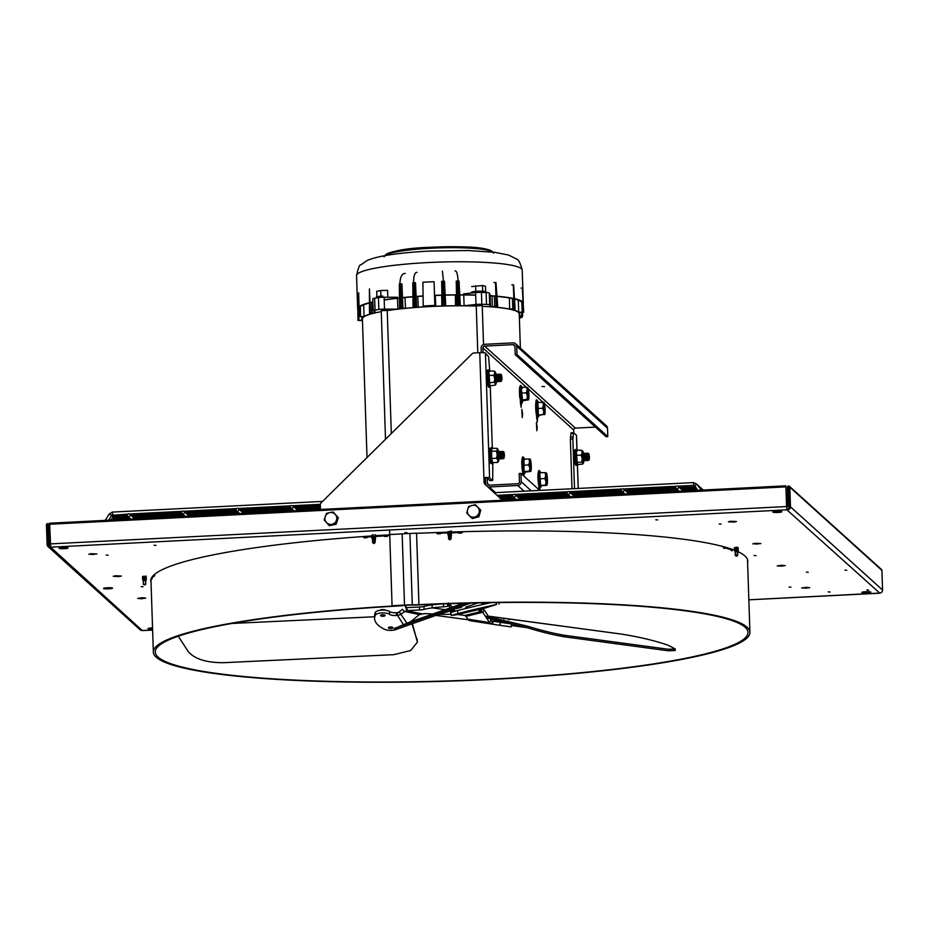 <?xml version="1.0" encoding="UTF-8"?>
<svg xmlns="http://www.w3.org/2000/svg" width="929" height="929" viewBox="0 0 929 929"><rect width="100%" height="100%" fill="white"/><g stroke="black" fill="none" stroke-linecap="round" stroke-linejoin="round"><path stroke-width="1.39" d="M828.238 591.889L830.12 592.04L828.238 591.889M866.827 589.938L868.72 590.089L866.827 589.938M844.937 570.151L846.818 570.301L844.937 570.151M806.337 572.113L808.23 572.264L806.337 572.113M108.089 555.205L106.208 555.054L108.089 555.205M142.996 586.756L141.115 586.594L142.996 586.756M155.991 545.381L154.109 545.23L155.991 545.381M406.856 532.654L404.974 532.503L406.856 532.654M657.72 519.926L655.839 519.775L657.72 519.926M721.113 524.107L719.232 523.944L721.113 524.107M756.02 555.647L754.139 555.496L756.02 555.647M790.939 587.186L789.058 587.035L790.939 587.186M778.305 511.298A4.494 0.581 -1.9 0 1 777.91 511.322A4.494 0.581 -1.9 0 1 776.319 511.368M776.714 511.345A4.494 0.581 -1.9 0 1 781.823 511.751A4.494 0.581 -1.9 0 1 777.956 512.46A4.494 0.581 -1.9 0 1 772.835 512.053A4.494 0.581 -1.9 0 1 776.714 511.345M867.268 591.668A4.494 0.581 -1.9 0 1 866.873 591.692A4.494 0.581 -1.9 0 1 865.271 591.738M865.665 591.715A4.494 0.581 -1.9 0 1 870.787 592.121A4.494 0.581 -1.9 0 1 866.908 592.83A4.494 0.581 -1.9 0 1 861.787 592.423A4.494 0.581 -1.9 0 1 865.665 591.715M64.531 547.518A4.494 0.581 -1.9 0 1 64.136 547.541A4.494 0.581 -1.9 0 1 62.545 547.587M62.94 547.564A4.494 0.581 -1.9 0 1 68.049 547.971A4.494 0.581 -1.9 0 1 64.182 548.679A4.494 0.581 -1.9 0 1 59.061 548.273A4.494 0.581 -1.9 0 1 62.94 547.564M152.577 629.072A4.494 0.581 -1.9 0 1 148.025 628.643A4.494 0.581 -1.9 0 1 151.892 627.934A4.494 0.581 -1.9 0 1 152.542 627.911M109.007 587.709A4.494 0.581 -1.9 0 1 108.623 587.72A4.494 0.581 -1.9 0 1 107.021 587.767M107.416 587.743A4.494 0.581 -1.9 0 1 112.537 588.162A4.494 0.581 -1.9 0 1 108.658 588.87A4.494 0.581 -1.9 0 1 103.537 588.452A4.494 0.581 -1.9 0 1 107.416 587.743M780.894 565.471L783.902 565.715L781.626 566.133L778.63 565.889L780.894 565.471M141.347 597.928L144.343 598.16L142.067 598.578L139.071 598.346L141.347 597.928M805.327 587.546L808.323 587.778L806.047 588.196L803.051 587.952L805.327 587.546M757.205 544.057L759.469 543.639L756.473 543.407L754.197 543.825L757.205 544.057M117.646 576.514L119.922 576.096L116.915 575.852L114.639 576.27L117.646 576.514M732.772 521.993L735.048 521.575L729.776 521.75L732.772 521.993M93.225 554.439L95.49 554.032L92.494 553.789L90.218 554.207L93.225 554.439M152.542 627.934A4.494 0.581 -1.9 0 1 151.497 627.958M747.752 560.524A298.697 38.867 -1.9 0 1 747.578 561.511M150.997 581.299A298.697 38.867 -1.9 0 1 150.753 580.323M50.363 546.159L48.238 544.475A1.8 1.765 -47.9 0 0 50.085 546.171M788.675 487.307L789.325 506.874A1.8 1.765 -47.9 0 1 787.606 508.744L786.875 508.697L786.573 506.688L785.864 485.844L786.909 509.835L50.677 547.193L142.207 630.512L152.611 630.059M389.727 534.825A298.697 38.867 178.1 0 0 375.095 535.743M372.053 535.94A298.697 38.867 178.1 0 0 150.742 580.892A298.697 38.867 178.1 0 0 151.032 582.448M747.613 562.649A298.697 38.867 178.1 0 0 747.799 561.093A298.697 38.867 178.1 0 0 737.777 551.582M734.851 550.351A298.697 38.867 178.1 0 0 450.983 532.05M448.544 532.572L447.778 532.166A298.697 38.867 178.1 0 0 427.282 532.921A47.983 6.248 -1.9 0 1 419.107 533.176A47.983 6.248 178.1 0 0 407.854 533.571A300.613 39.123 178.1 0 0 389.774 534.57M748.844 599.809L879.728 593.085L786.909 509.835M787.641 509.893A2.95 2.903 -47.9 0 0 790.463 506.816L789.813 487.156A1.196 1.173 -47.9 0 0 789.429 486.32L881.516 569.523A1.196 1.173 132.1 0 1 881.9 570.348L882.55 590.008A2.95 2.903 132.1 0 1 879.728 593.085M50.294 545.625L48.32 543.837L47.669 524.78L48.238 544.475M48.32 543.837L49.458 543.779L48.819 524.757A1.196 1.173 -47.9 0 0 47.147 523.735A1.196 1.173 -47.9 0 0 46.45 524.873L47.1 544.533A2.95 2.903 -47.9 0 0 50.12 547.309M787.026 508.767L787.06 509.905M787.037 508.778L787.072 509.916M50.677 547.274L49.62 523.201L785.864 485.844M142.207 630.512A2.95 2.903 132.1 0 1 140.128 629.769L48.041 546.577M786.956 508.767L786.991 509.916M152.611 630.094L142.938 630.559M50.189 544.44L49.458 543.779M788.582 487.214L789.313 506.328M789.209 506.235L788.071 506.293L789.267 507.373M789.429 486.32A1.196 1.173 -47.9 0 0 787.444 487.272L788.071 506.293M91.274 553.684L88.812 554.253L96.895 553.986L91.274 553.684M730.833 521.227L728.371 521.796L733.991 522.098L736.453 521.529L730.833 521.227M115.707 575.748L113.245 576.317L118.854 576.619L121.327 576.05L115.707 575.748M755.254 543.302L752.792 543.871L760.874 543.593L755.254 543.302M806.186 587.325L801.646 587.999L809.728 587.732L806.186 587.325M142.207 597.719L137.666 598.392L141.208 598.787L145.748 598.113L142.207 597.719M781.765 565.262L777.225 565.935L785.307 565.668L781.765 565.262M451.273 534.883L448.463 535.22L450.797 535.406M451.366 534.837L447.871 534.419L451.587 533.664L447.859 534.256L448.823 534.895M451.006 538.983L449.833 539.83L448.591 539.029L449.845 535.418L449.961 538.832L450.913 539.017M449.961 538.832L449.531 539.563L448.916 538.913M448.579 535.162L450.762 534.558M448.428 534.001L447.848 534.256M450.82 532.967L448.521 533.85L451.552 532.34L447.685 533.223M448.393 532.723L447.813 532.944M450.786 531.643L448.475 532.526L451.506 531.016L447.639 531.899M448.475 535.418L448.591 539.029M448.812 533.734L447.824 533.095L451.564 532.514M448.765 532.41L447.778 531.783L451.517 531.191M449.659 539.157L450.704 539.064M449.845 535.418L449.531 539.563M150.928 579.336L153.343 652.1A298.453 38.844 178.1 0 1 402.443 605.487L402.768 605.72A296.514 38.588 178.1 0 0 155.282 652.042A296.514 38.588 178.1 0 0 157.338 656.35A296.514 38.588 178.1 0 0 469.749 680.156A296.514 38.588 178.1 0 0 747.984 632.382A296.514 38.588 178.1 0 0 745.929 628.062A296.514 38.588 178.1 0 0 419.153 604.895A25.931 3.379 -1.9 0 1 411.965 605.104A22.052 2.868 178.1 0 0 404.812 605.325L407.065 610.608M153.343 652.1A298.453 38.844 178.1 0 0 155.41 656.443A298.453 38.844 178.1 0 0 469.865 680.4A298.453 38.844 178.1 0 0 749.924 632.312A298.453 38.844 178.1 0 0 747.857 627.969A298.453 38.844 178.1 0 0 418.933 604.651A23.991 3.124 -1.9 0 1 412.29 604.837A23.991 3.124 178.1 0 0 404.51 605.093L402.152 533.873M384.467 535.139L384.548 536.486A298.453 38.844 -1.9 0 1 387.486 536.312L388.775 534.883M362.821 536.59L364.18 537.845A298.453 38.844 -1.9 0 1 367.06 537.636L367.036 536.695M153.947 574.935A1.893 1.858 -132.7 0 1 154.144 575.725L154.168 576.317A298.453 38.844 -1.9 0 1 154.62 575.91L154.806 574.203M151.671 577.629L151.857 579.115A298.453 38.844 -1.9 0 1 152.089 578.709L152.077 578.082M384.873 535.116A3.913 0.824 86.5 0 1 384.954 536.23L384.954 536.463M731.332 549.051A1.893 1.777 -71 0 0 731.204 549.829L731.216 550.409A298.453 38.844 -1.9 0 1 732.191 550.758L732.598 549.492M731.204 549.829A298.453 38.844 178.1 0 0 724.794 547.843L724.806 548.424A298.453 38.844 -1.9 0 0 723.645 548.098L723.041 546.554M458.554 531.818L458.601 533.165A298.453 38.844 -1.9 0 1 461.608 533.083L462.921 531.702M436.142 532.561L437.559 533.861A298.453 38.844 -1.9 0 1 440.555 533.757L440.509 532.398M404.812 605.325L392.073 605.754L389.565 530.006M392.073 605.754L404.51 605.093M363.123 536.567L364.47 537.821M724.794 547.843A1.893 1.742 105.7 0 1 724.91 547.065M154.144 575.725A298.453 38.844 178.1 0 0 152.077 578.128A1.893 1.87 32.6 0 0 151.857 577.315M372.622 537.543L371.716 536.707A298.453 38.844 178.1 0 0 367.048 537.055L366.978 536.288M736.453 551.652L737.905 551.443L736.453 551.652M736.267 550.827L735.396 551.931L735.048 550.92L738.3 550.351L735.129 550.723M735.396 551.931L734.758 551.327M736.941 555.263L737.568 551.931L737.707 555.391L736.604 555.96L736.941 555.263L735.28 555.449L735.199 552.081M737.591 551.768L737.696 555.414L736.523 556.262L735.28 555.449M735.919 551.675L738.3 550.525M736.279 551.129L736.14 547.169M738.3 550.351L737.533 549.945L738.253 549.202L737.243 549.236M736.221 549.515L735.222 550.537M734.351 549.852L738.253 549.039L737.475 548.331L738.207 547.715L735.036 548.052M736.174 548.191L735.176 549.213M736.43 556.065L735.315 555.496L735.327 551.896M735.083 549.364L734.351 549.794M736.302 547.204L735.129 547.901M735.28 550.583L734.351 549.991L738.253 549.039M735.245 549.26L734.305 548.633L738.207 547.878M145.667 580.66L145.493 584.213L143.391 584.353L143.24 580.776L145.702 580.637M146.097 580.068L143.124 580.346L143.763 580.788M143.391 584.353L144.343 584.98L143.391 584.353M143.658 584.48L144.343 584.98M143.263 581.6L143.333 582.448M143.124 580.346L143.821 580.706L143.391 580.172L145.621 579.336L143.809 580.404M143.774 579.092L144.994 578.117L143.321 579.22M143.182 579.057L142.601 579.313M143.136 577.733L142.555 578.001M143.74 578.07L145.539 576.7L143.728 577.768M145.644 580.927L145.748 584.341L144.831 584.887L145.748 584.341M142.636 576.77L143.321 577.432L142.636 576.77L145.992 576.27M143.321 577.269L142.636 576.607L143.321 577.269L142.636 576.607L145.981 576.108M142.683 578.093L143.368 578.755L142.683 578.093L146.039 577.594M145.574 578.024L146.317 577.559L145.539 576.99M143.368 578.593L142.671 577.931L143.368 578.593L142.671 577.931L146.027 577.42M142.729 579.417L143.414 580.079L142.729 579.417L146.074 578.906M145.621 579.348L146.364 578.883L145.586 578.302M143.403 579.917L142.718 579.255L143.403 579.917L142.718 579.255L146.074 578.744M145.493 584.213L144.831 584.887M372.541 539.157L374.933 539.075M372.993 542.838L373.586 539.134L373.702 542.548L375.072 542.664L375.455 538.53L372.436 539.064M375.072 542.664L373.888 543.546L372.645 542.745L372.483 539.099M372.099 538.541L372.622 537.473L374.875 536.916L372.483 537.438M373.702 542.548L373.528 543.279L372.784 542.664M372.529 538.913L374.91 538.228L372.529 538.75M373.934 538.414L374.91 538.228L373.992 538.553M372.424 536.242L373.284 535.963M372.401 534.953L373.237 534.639M375.049 542.687L374.213 543.291M373.899 539.435L374.933 542.745M372.575 536.219L371.681 535.394M371.681 535.557L373.237 534.814M374.828 535.313L375.56 534.686M371.728 536.881L373.284 536.126M374.863 536.625L375.606 536.172L374.596 536.207M374.828 535.592L375.606 536.172M371.774 538.193L373.33 537.45M374.91 537.949L375.653 537.496L374.875 536.916M371.763 538.03L373.33 537.287M373.586 539.134L373.528 543.279M504.528 456.394L504.017 452.109L504.528 456.394M504.017 452.109L503.088 451.448L502.844 453.375L503.309 458.369L504.319 457.962M503.46 458.717L502.798 457.73L503.088 451.448M502.995 458.113L502.229 458.461L501.765 453.41L502.101 451.389L502.694 452.098M502.403 458.821L502.02 451.448M502.217 458.821L501.532 457.788L501.846 451.471M501.73 458.171L500.963 458.52L500.499 453.468L500.836 451.448L501.428 452.156M501.126 458.891L500.754 451.517M500.952 458.88L500.255 457.858L500.58 451.529M500.464 458.241L499.697 458.589L499.233 453.538L499.57 451.517L500.15 452.226M499.86 458.949L499.488 451.575M499.686 458.949L498.989 457.916L499.303 451.599M499.187 458.299L498.432 458.647L497.967 453.607L498.304 451.575L498.885 452.295M498.594 459.019L498.223 451.645M501.962 378.138L501.753 380.693L501.149 377.406L501.451 374.84L501.962 378.138M501.451 374.84L500.522 374.178L500.29 377.348L500.894 381.447L501.753 380.693M500.429 380.844L499.86 381.575L499.221 377.395L499.674 374.236M499.837 381.564L499.442 374.155M499.163 380.913L498.583 381.645L497.944 377.464L498.408 374.294M498.571 381.622L498.176 374.224M497.898 380.971L497.317 381.703L496.678 377.522L497.131 374.364M497.294 381.691L496.899 374.282M496.632 381.041L496.051 381.773L495.412 377.592L495.865 374.422M496.028 381.749L495.633 374.352M497.12 381.68L496.748 374.329M498.385 381.622L498.014 374.271M499.105 380.832L499.279 374.201M500.383 380.762L500.522 374.178M589.416 457.161L589.207 459.716L588.603 456.418L588.916 453.863L589.416 457.161M588.916 453.863L587.987 453.201L587.755 456.371L588.359 460.47L589.207 459.716M587.894 459.867L587.314 460.598L586.675 456.418L587.128 453.247M587.291 460.575L586.896 453.178M586.629 459.925L586.048 460.668L585.409 456.476L585.734 453.201L586.315 453.909M586.025 460.645L585.63 453.236M585.351 459.994L584.782 460.726L584.132 456.545L584.469 453.271L585.049 453.979M584.759 460.703L584.364 453.306M584.086 460.052L583.505 460.796L582.866 456.615L583.319 453.445M583.493 460.772L583.087 453.375M584.027 459.983L584.202 453.352M585.305 459.913L585.467 453.282M586.571 459.843L586.745 453.224M587.836 459.785L587.987 453.201M498.002 451.726L498.374 458.972M492.358 462.77L491.151 458.578L490.907 451.18L491.673 448.266L497.073 448.359L497.886 449.299A6.143 0.813 87.1 0 0 497.456 449.706A6.143 0.813 87.1 0 0 497.212 454.606A6.143 0.813 87.1 0 0 497.816 460.25A6.143 0.813 87.1 0 0 498.501 461.388A6.143 0.813 87.1 0 0 498.652 460.993A6.143 0.813 87.1 0 0 498.908 458.775M498.548 451.842A6.143 0.813 87.1 0 0 498.304 450.449A6.143 0.813 87.1 0 0 497.886 449.299M491.673 448.266L491.662 458.403L492.625 462.665L497.549 462.41L498.652 460.993M491.151 458.578L496.585 458.16L497.212 454.606L496.341 451.134L497.456 449.706L497.073 448.359M497.549 462.41L497.816 460.25L496.585 458.16M490.907 451.18L496.341 451.134M495.389 374.375L495.018 378.509L495.807 381.68M488.875 370.996L489.838 385.79L488.782 382.818L488.875 370.996L494.286 371.077L495.54 372.459A6.143 0.813 87.1 0 0 495.32 372.03A6.143 0.813 87.1 0 0 494.762 373.156A6.143 0.813 87.1 0 0 494.716 378.777A6.143 0.813 87.1 0 0 495.447 383.7A6.143 0.813 87.1 0 0 495.935 384.118A6.143 0.813 87.1 0 0 496.225 383.003A6.143 0.813 87.1 0 0 496.341 381.505M495.993 374.584A6.143 0.813 87.1 0 0 495.54 372.459M489.838 385.79L495.203 385.152L495.447 383.7L494.205 382.33L488.782 382.818M495.935 384.118L495.203 385.152M488.306 375.421L493.74 375.293L494.716 378.777L494.205 382.33M493.74 375.293L494.762 373.156L494.286 371.077M582.843 453.398L583.273 460.726M583.447 453.596A6.143 0.813 87.1 0 0 582.889 451.215A6.143 0.813 87.1 0 0 582.785 451.053A6.143 0.813 87.1 0 0 582.169 452.667L581.635 450.263L576.224 450.182L577.408 464.639L576.363 462.561L575.759 455.326L576.224 450.182L577.118 451.215M575.759 455.326L581.206 455.164L582.169 452.667A6.143 0.813 87.1 0 0 582.239 458.554A6.143 0.813 87.1 0 0 583.017 462.99A6.143 0.813 87.1 0 0 583.4 463.141A6.143 0.813 87.1 0 0 583.737 461.527A6.143 0.813 87.1 0 0 583.795 460.529M578.233 488.445L577.443 464.628L582.773 464.012L583.017 462.99L582.773 464.012M576.363 462.561L581.775 462.038L583.017 462.99M581.775 462.038L582.239 458.554L581.206 455.164M581.635 450.263L582.889 451.215M544.568 386.65L542.002 386.452L544.568 386.65M522.597 413.974L521.819 409.329L522.237 417.597L522.597 413.974M537.171 427.143L536.393 422.498L536.811 430.766L537.171 427.143M537.636 417.307L537.31 421.952L536.451 415.112M539.97 487.783L540.039 490.373M538.948 489.688L538.797 485.821M539.726 490.396L520.96 473.442L519.172 473.523L519.45 481.849A1.8 1.765 132.1 0 1 517.732 483.719L489.235 485.17A1.8 1.765 132.1 0 1 487.388 483.475L487.214 478.121M483.045 352.683L482.894 347.957A1.8 1.765 132.1 0 1 484.613 346.087L513.11 344.647A1.8 1.765 132.1 0 1 514.956 346.331L515.235 354.657L517.012 354.564L516.733 346.25A3.6 3.542 132.1 0 0 513.052 342.859L484.555 344.311A3.6 3.542 132.1 0 0 481.117 348.05L481.268 352.648M573.774 432.879L573.669 429.976A1.8 1.765 132.1 0 1 575.399 428.106L595.408 427.096M523.851 476.054L523.805 473.964M522.632 472.002L522.748 475.056M520.263 400.678L521.111 407.32L521.436 402.64M486.157 485.356A3.6 3.542 132.1 0 1 485.612 483.568L485.414 477.808L483.904 477.738L484.055 482.232L484.253 478.052M520.96 473.442L521.227 481.756A3.6 3.542 132.1 0 1 517.79 485.507L489.293 486.947A3.6 3.542 132.1 0 1 487.458 486.552M515.583 343.753L606.37 425.772A3.6 3.542 132.1 0 1 607.52 428.269L607.798 436.584L517.012 354.564M607.798 436.584L606.01 436.676L515.235 354.657M576.479 435.492A5.04 0.65 -1.9 0 0 576.514 435.399A5.04 0.65 -1.9 0 0 576.468 435.318L573.565 432.717L572.856 439.011L570.36 439.138L572.009 488.759M570.36 439.138L571.068 432.844L573.507 432.74M572.856 439.011L574.505 488.631M484.404 482.546A2.996 2.95 -47.9 0 0 485.344 484.601L484.996 484.288A2.996 2.95 132.1 0 1 484.055 482.232M502.148 500.232A2.996 2.95 -47.9 0 0 501.602 499.558L485.344 484.601M501.602 499.558L484.996 484.288M489.78 371.31L488.619 356.782L485.437 353.078A5.04 0.65 178.1 0 0 479.759 352.695L474.011 352.985A2.996 2.95 -47.9 0 0 472.048 353.856L321.213 502.74A2.996 2.95 -47.9 0 0 320.308 504.993L320.459 509.452M490.047 480.583L492.695 479.863L492.811 462.654M490.245 385.407L492.347 448.591M492.44 480.467L489.583 477.889A5.04 0.65 178.1 0 0 486.192 477.471L483.904 477.738L479.759 352.695M489.943 480.595L487.086 478.017L485.391 477.808L486.192 477.471M519.311 316.208L522.667 315.848L519.299 315.721M374.921 311.761L374.968 312.829L369.487 313.061L373.028 313.294A78.93 10.277 -1.9 0 0 364.087 316.464L359.291 316.626L363.32 316.952A78.93 10.277 -1.9 0 0 361.938 318.961A78.93 10.277 -1.9 0 0 362.449 320.075L357.99 320.447L362.473 320.551M471.293 292.414A7.502 0.975 -1.9 0 1 477.75 291.23A7.502 0.975 -1.9 0 1 486.273 291.915L486.297 292.554M376.315 297.942L376.291 297.234A7.502 0.975 -1.9 0 1 382.748 296.049M483.521 344.508L482.232 305.618L476.24 305.815L477.796 352.799M391.318 433.541L387.23 310.437L381.238 310.634L385.512 439.278M463.699 293.878L475.602 292.577A6.004 0.778 -1.9 0 1 477.796 292.414A6.004 0.778 -1.9 0 1 481.443 292.38L486.122 292.554A6.004 0.778 -1.9 0 1 489.281 293.088L490.14 294.853M435.248 295.492L435.794 306.245A78.93 10.277 -1.9 0 1 441.856 306.024L442.065 305.293L444.666 305.084L445.711 305.2L445.514 305.931A78.93 10.277 -1.9 0 1 455.535 305.757L457.985 304.863L460.273 305.002L459.112 305.746A78.93 10.277 -1.9 0 1 464.094 305.757L475.996 304.468A6.004 0.778 -1.9 0 1 478.191 304.294A6.004 0.778 -1.9 0 1 481.837 304.259L486.517 304.433A6.004 0.778 -1.9 0 1 489.676 304.967L490.535 306.733L490.175 295.875M374.968 312.829A78.93 10.277 -1.9 0 1 376.28 312.539L373.353 310.878A6.004 0.778 -1.9 0 1 373.214 310.716L372.819 298.824A6.004 0.778 -1.9 0 1 374.654 298.209L378.463 297.605A6.004 0.778 -1.9 0 1 381.807 297.28A6.004 0.778 -1.9 0 1 384.118 297.222L397.461 297.234M373.214 310.716A6.004 0.778 -1.9 0 1 375.049 310.089L378.858 309.485A6.004 0.778 -1.9 0 1 382.202 309.171A6.004 0.778 -1.9 0 1 384.513 309.113L397.856 309.125A78.93 10.277 -1.9 0 1 402.28 308.625L399.667 308.068M476.24 306.071A78.454 10.207 178.1 0 0 430.011 306.57A78.454 10.207 178.1 0 0 387.242 310.623M381.273 311.633A78.454 10.207 178.1 0 0 362.415 318.937L367.013 457.532M519.381 318.182L522.272 317.161L522.214 316.104M435.794 306.245L434.853 305.397L434.098 282.044M434.853 305.397L423.218 305.989L422.904 282.242L433.704 281.696M417.748 296.456L418.294 307.22A78.93 10.277 -1.9 0 1 424.158 306.837L423.218 305.989M455.535 305.757L455.373 294.992M441.856 306.024L441.693 295.259M404.974 297.512L405.508 308.3A78.93 10.277 -1.9 0 1 414.81 307.487L413.103 306.849M463.734 294.981L464.094 305.757M497.433 306.675L495.029 307.104A78.93 10.277 -1.9 0 1 509.661 309.067L512.82 308.753L512.402 298.244M509.382 297.977L509.661 309.067M492.103 296.003L492.324 306.872L494.727 306.454L494.391 295.991M490.535 306.733A78.93 10.277 -1.9 0 1 492.324 306.872M514.538 309.113L511.368 309.438A78.93 10.277 -1.9 0 1 518.684 312.144L518.324 300.172M522.748 312.423L519.195 312.597A78.93 10.277 -1.9 0 1 519.717 313.723A78.93 10.277 -1.9 0 1 519.276 314.873M363.645 304.828L364.087 316.464M397.856 309.125L397.496 298.29M522.272 317.161L519.346 317.103M522.667 315.848L521.831 315.709L521.657 312.481M523.677 312.249L522.4 288.234L523.666 312.237L518.684 312.144M514.283 308.765L514.98 308.916L513.307 284.855L514.283 308.765L512.82 308.753M496.249 306.384L497.363 306.477L495.482 282.486L496.249 306.384L494.727 306.454M455.071 270.862C456.603 270.629 457.625 273.985 458.148 280.93L459.449 304.863L460.273 305.002M444.666 305.084L445.711 305.2L444.48 281.278L443.435 281.173L444.666 305.084M418.294 307.22L413.8 306.651L413.533 282.683C413.672 275.716 414.833 272.267 417.016 272.36M405.508 308.3L400.12 307.871L399.9 283.891C400.167 276.9 401.955 273.405 405.288 273.393M370.439 312.771L369.428 288.942L369.487 313.061M358.989 316.824L358.687 292.786L358.989 316.824M358.722 306.872L358.908 320.25L357.99 320.447M520.368 348.085L519.23 313.735A78.454 10.207 178.1 0 0 482.256 306.315M376.884 296.827L376.698 291.358L380.704 290.498L380.89 296.177M380.704 290.498L387.602 290.359L387.788 296.026M471.7 286.55L482.534 285.528L482.72 291.207M475.625 285.679L475.822 291.369M482.534 285.528L485.495 286.248L485.67 291.555M442.425 271.071L443.435 281.173L441.67 281.359L442.065 305.293M521.773 302.25A81.717 10.637 178.1 0 0 514.538 299.033M512.413 298.546A81.717 10.637 178.1 0 0 497.12 296.421M494.391 296.188A81.717 10.637 178.1 0 0 489.374 295.817M475.694 295.19A81.717 10.637 178.1 0 0 459.762 294.969M456.511 294.981A81.717 10.637 178.1 0 0 445.188 295.155M441.89 295.248A81.717 10.637 178.1 0 0 434.377 295.527M423.09 295.956A82.878 10.788 178.1 0 0 416.122 296.421M412.94 296.653A82.878 10.788 178.1 0 0 402.489 297.582M399.447 297.907A82.878 10.788 178.1 0 0 384.2 299.858M372.924 301.902A82.878 10.788 178.1 0 0 370.16 302.529M369.394 302.715A82.878 10.788 178.1 0 0 359.093 306.582M358.838 306.779A82.878 10.788 178.1 0 0 357.653 308.683A82.878 10.788 178.1 0 0 358.768 310.367M523.224 303.725A82.878 10.788 178.1 0 0 523.306 303.191A82.878 10.788 178.1 0 0 523.166 302.599M522.992 302.297A82.878 10.788 178.1 0 0 514.527 298.685M513.865 298.546A82.878 10.788 178.1 0 0 497.108 296.212M495.923 296.107A82.878 10.788 178.1 0 0 489.362 295.631M475.683 295.027A82.878 10.788 178.1 0 0 459.75 294.818M456.499 294.83A82.878 10.788 178.1 0 0 445.188 295.016M441.89 295.097A82.878 10.788 178.1 0 0 434.366 295.376M423.09 296.107A81.717 10.637 178.1 0 0 416.134 296.572M412.94 296.815A81.717 10.637 178.1 0 0 402.489 297.756M399.458 298.07A81.717 10.637 178.1 0 0 384.211 300.055M372.924 302.157A81.717 10.637 178.1 0 0 371.646 302.459M369.394 303.017A81.717 10.637 178.1 0 0 360.382 306.465M391.132 628.527A2.253 0.79 179.8 0 0 392.897 627.749A2.253 0.79 179.8 0 0 390.157 626.994A2.253 0.79 179.8 0 0 388.392 627.76A2.253 0.79 179.8 0 0 391.132 628.527M383.317 616.275A2.253 0.79 179.8 0 0 385.07 615.497A2.253 0.79 179.8 0 0 382.342 614.743A2.253 0.79 179.8 0 0 380.576 615.521A2.253 0.79 179.8 0 0 383.317 616.275M441.798 603.943A29.995 3.902 178.1 0 0 432.055 604.918L432.159 607.891A29.995 3.902 178.1 0 0 424.054 609.412A6.004 0.778 -1.9 0 1 419.583 609.97L406.426 610.643L401.038 613.976A6.004 5.493 147.4 0 1 397.519 615.393L396.323 615.497A6.004 2.09 -0.2 0 1 389.599 614.371L389.588 611.561A7.502 2.624 179.8 0 0 381.192 610.144A7.502 2.624 179.8 0 0 375.432 612.257A53.987 18.859 179.8 0 0 374.584 615.625L374.584 618.435A53.987 18.859 179.8 0 0 384.525 629.293A7.502 2.624 179.8 0 0 396.997 629.13M389.599 614.371A7.502 2.624 179.8 0 0 381.192 612.954A7.502 2.624 179.8 0 0 375.444 615.068A53.987 18.859 179.8 0 0 374.584 618.435M389.588 611.561A6.004 2.09 179.8 0 0 396.311 612.687L396.323 615.497M410.467 621.838L419.478 614.568L404.231 611.398L402.466 609.296L399.261 611.874A2.996 2.741 147.4 0 1 397.507 612.583L396.311 612.687M419.478 614.568L423.705 613.709A6.004 0.778 -1.9 0 1 428.873 613.767A29.995 3.902 178.1 0 0 432.554 614.081M439.15 614.348A29.995 3.902 178.1 0 0 439.312 614.359L443.574 612.85L439.312 614.359A29.995 3.902 178.1 0 0 451.053 614.255M445.2 609.645L432.159 607.891L445.2 609.645M448.347 602.956L448.44 605.929L447.673 606.207A6.004 0.778 -1.9 0 1 443.528 606.8A29.995 3.902 178.1 0 0 432.159 607.891L432.055 604.918A29.995 3.902 178.1 0 0 423.961 606.44L424.054 609.412M419.583 609.97L419.478 606.997A6.004 0.778 178.1 0 0 423.961 606.44M419.478 606.997L406.414 607.659M421.673 613.802L406.426 610.643L406.368 608.936M379.891 610.295L382.318 609.494L385.489 610.248M384.397 609.656L380.983 609.668M405.404 605.302L407.61 610.574M412.383 623.731L417.411 642.067M178.263 636.214L188.413 651.856C195.02 659.149 206.749 662.76 223.599 662.691L393.733 654.678L410.711 650.497L417.411 642.125L417.179 640.522A574.296 70.116 87.3 0 0 417.179 640.511L411.965 623.882M417.179 640.522L417.167 639.094M505.736 623.092L501.881 622.5L505.736 623.092M491.429 620.723L511.519 623.94L500.406 622.337L499.953 625.298L491.824 624.102A6.004 4.064 -81.1 0 1 491.778 624.091A6.004 4.064 -81.1 0 1 489.571 622.569L482.708 612.281L480.351 611.201A6.004 0.778 -1.9 0 1 479.085 610.759A6.004 0.778 -1.9 0 1 479.329 610.527A29.995 3.902 178.1 0 0 480.548 609.378A29.995 3.902 178.1 0 0 480.502 609.157L480.548 609.378M511.519 623.94L511.078 626.912L499.953 625.298M492.637 624.218L493.09 621.246L500.406 622.337M493.09 621.246L492.265 621.141A2.996 2.032 -81.1 0 1 492.242 621.129A2.996 2.032 -81.1 0 1 491.139 620.363L489.838 618.424M488.677 616.682L484.276 610.086L482.708 612.281L465.963 616.38L467.798 619.144A6.004 4.064 98.9 0 0 470.004 620.665A6.004 4.064 98.9 0 0 470.051 620.677L491.731 624.091M453.352 611.061A6.608 0.859 -1.9 0 1 449.404 611.259M457.66 614.499L464.872 615.474L465.963 616.38M484.276 610.086L481.524 608.402L481.617 611.375L464.872 615.474M456.557 614.139L460.819 613.117L456.557 614.139M489.699 606.393L493.961 605.36L489.699 606.393M484.45 608.228A6.004 1.951 -103.2 0 0 484.532 608.216A6.004 1.951 -103.2 0 0 484.613 608.193L496.562 604.489A53.987 2.125 166.1 0 0 458.078 613.488L451.355 615.462L456.987 614.65A6.004 1.951 76.8 0 1 456.905 614.673A6.004 1.951 76.8 0 1 456.29 614.545M490.826 602.666A53.987 2.125 166.1 0 0 457.358 610.574L450.635 612.548L451.355 615.462M455.349 611.096L453.851 609.192M452.864 607.949L449.59 603.815L449.613 606.335L448.881 605.917M481.582 602.886L482.836 604.454M453.724 611.537L452.795 610.365M450.704 607.717L448.44 605.929M462.944 603.42L449.508 603.676M504.157 618.807L503.564 618.76M485.217 616.043L527.068 626.076C540.608 630.245 553.034 633.311 564.356 635.273L668.357 649.255L675.302 649.011L667.997 645.179C654.295 640.499 638.664 636.795 621.118 634.054L488.329 616.148M508.523 619.666L509.104 619.713M486.378 617.773L526.848 627.563A574.296 454.618 -82.4 0 0 526.848 627.563C540.388 631.743 552.813 634.809 564.135 636.771L668.137 650.764L675.081 650.509L675.302 649.011M527.184 627.667L511.275 625.531M468.309 619.771L436.038 615.439M431.01 614.615L428.908 613.779M526.859 627.563L527.068 626.076M461.365 607.299L456.394 608.623L461.585 607.194M463.443 603.246L409.364 622.233L396.486 627.702L466.323 603.165M396.846 629.177L394.581 629.839L394.221 628.364L396.486 627.702L396.846 629.177L470.864 603.06M454.444 609.947L442.901 613.035M488.282 602.7L482.29 603.769M528.125 397.566L527.742 390.168L528.311 397.542M520.867 393.072L526.302 392.851L527.207 390.041A6.143 0.813 87.1 0 0 527.393 396.114A6.143 0.813 87.1 0 0 528.218 399.923A6.143 0.813 87.1 0 0 528.473 399.888A6.143 0.813 87.1 0 0 528.868 397.67A6.143 0.813 87.1 0 0 528.682 391.597A6.143 0.813 87.1 0 0 527.869 387.799A6.143 0.813 87.1 0 0 527.207 390.041L526.615 387.312L521.192 387.242L522.609 401.096L521.575 400.004L520.867 393.072L521.192 387.242L522.226 388.334M527.869 387.799A6.143 0.813 87.1 0 0 527.858 387.788L526.615 387.312M527.927 390.157L528.404 392.468L527.753 390.157M522.04 387.544L521.692 386.661A8.071 1.068 87.1 0 0 520.635 388.496A8.071 1.068 87.1 0 0 520.832 397.136A8.071 1.068 87.1 0 0 522.446 401.653L523.039 400.724L528.218 399.923L526.975 399.435L527.393 396.114L526.302 392.851M521.575 400.004L526.975 399.435M544.173 404.835L544.545 412.221M544.371 412.232L543.988 404.847M537.136 408.505L542.582 408.249L543.43 405.23A6.143 0.813 87.1 0 0 543.697 411.35A6.143 0.813 87.1 0 0 544.545 414.659A6.143 0.813 87.1 0 0 544.719 414.566A6.143 0.813 87.1 0 0 545.126 411.837A6.143 0.813 87.1 0 0 544.858 405.706A6.143 0.813 87.1 0 0 544.115 402.478A6.143 0.813 87.1 0 0 544.011 402.408A6.143 0.813 87.1 0 0 543.43 405.23L542.791 402.28L537.868 402.536L538.402 414.787L539.354 415.112L537.926 415.124L537.136 408.505L537.357 402.234L538.367 402.571M537.926 415.124L543.326 414.531L543.697 411.35L542.582 408.249M544.011 402.408L542.791 402.28M539.006 415.298L543.326 414.531M530.296 461.481L530.494 468.89L530.122 461.481M523.259 465.197L528.706 464.941L529.553 461.91A6.143 0.813 87.1 0 0 529.82 468.03A6.143 0.813 87.1 0 0 530.68 471.305A6.143 0.813 87.1 0 0 530.842 471.212A6.143 0.813 87.1 0 0 531.249 468.448A6.143 0.813 87.1 0 0 530.982 462.328A6.143 0.813 87.1 0 0 530.227 459.123A6.143 0.813 87.1 0 0 530.134 459.054A6.143 0.813 87.1 0 0 529.553 461.91L528.903 458.949L523.979 459.205L524.049 471.793L525.048 472.083L524.049 471.793L523.259 465.197L523.48 458.903L524.479 459.193M530.401 471.479L525.048 472.083L524.525 471.456L529.449 471.2L529.82 468.03L528.706 464.941M530.68 471.305L529.449 471.2M528.903 458.949L530.134 459.054M530.494 468.878L530.912 467.182L530.668 468.866M546.658 482.697L546.287 475.288M539.424 478.795L544.858 478.551L545.729 475.567A6.143 0.813 87.1 0 0 545.973 481.686A6.143 0.813 87.1 0 0 546.821 485.112A6.143 0.813 87.1 0 0 547.018 485.031A6.143 0.813 87.1 0 0 547.413 482.418A6.143 0.813 87.1 0 0 547.169 476.298A6.143 0.813 87.1 0 0 546.403 472.942A6.143 0.813 87.1 0 0 546.322 472.873A6.143 0.813 87.1 0 0 545.729 475.567L545.091 472.675L539.668 472.617L540.666 485.159L541.63 485.635L540.19 485.484L539.424 478.795L539.668 472.617L540.539 472.873M541.63 485.635L546.554 485.391M540.19 485.484L546.821 485.112M545.59 484.903L545.973 481.686L544.858 478.551M545.091 472.675L546.322 472.873M546.461 475.288L546.833 482.685M293.204 506.862A1.393 1.37 -47.9 0 0 291.253 505.69A1.393 1.37 -47.9 0 0 290.893 507.966A1.393 1.37 -47.9 0 0 293.204 506.862M238.834 509.626A1.393 1.37 -47.9 0 0 236.883 508.453A1.393 1.37 -47.9 0 0 236.523 510.729A1.393 1.37 -47.9 0 0 238.834 509.626M184.476 512.39A1.393 1.37 -47.9 0 0 182.525 511.205A1.393 1.37 -47.9 0 0 182.165 513.482A1.393 1.37 -47.9 0 0 184.476 512.39M130.118 515.142A1.393 1.37 -47.9 0 0 128.156 513.969A1.393 1.37 -47.9 0 0 127.807 516.245A1.393 1.37 -47.9 0 0 130.118 515.142M512.645 495.738A1.393 1.37 132.1 0 1 514.956 494.634A1.393 1.37 132.1 0 1 514.596 496.91A1.393 1.37 132.1 0 1 512.645 495.738M567.015 492.974A1.393 1.37 132.1 0 1 569.326 491.871A1.393 1.37 132.1 0 1 568.966 494.147A1.393 1.37 132.1 0 1 567.015 492.974M621.373 490.21A1.393 1.37 132.1 0 1 623.684 489.118A1.393 1.37 132.1 0 1 623.324 491.395A1.393 1.37 132.1 0 1 621.373 490.21M675.743 487.458A1.393 1.37 132.1 0 1 678.054 486.355A1.393 1.37 132.1 0 1 677.694 488.631A1.393 1.37 132.1 0 1 675.743 487.458M324.175 519.961L328.68 525.059L335.415 523.619L337.645 517.081L333.128 511.984L329.69 512.634L326.404 513.423L324.175 519.961M333.128 511.984L338.342 517.72L336.124 524.258L329.389 525.698L328.68 525.059M338.342 517.72L337.645 517.081M336.124 524.258L335.415 523.619M336.461 520.286A6.004 5.899 132.1 0 1 326.358 522.446A6.004 5.899 132.1 0 1 325.22 516.629A6.004 5.899 -47.9 0 1 329.69 512.634A6.004 5.899 132.1 0 1 336.461 520.286M480.049 509.475L475.265 504.644L468.611 506.468L467.612 509.719L466.764 513.11L471.549 517.941L478.203 516.129L480.049 509.475L480.757 510.114L478.899 516.756L478.203 516.129M475.265 504.644L480.757 510.114M478.899 516.756L472.257 518.579L471.549 517.941M467.612 509.719A6.004 5.899 132.1 0 1 477.587 506.99A6.004 5.899 132.1 0 1 479.05 512.738A6.004 5.899 -47.9 0 1 474.8 516.965A6.004 5.899 132.1 0 1 467.612 509.719M882.55 590.008L790.463 506.816M881.9 570.348L789.813 487.156M50.166 543.906L786.41 506.549M785.76 486.889L49.516 524.246M48.819 524.757L49.551 525.419M384.525 535.905A298.453 38.844 178.1 0 0 375.061 536.509M458.578 532.584A298.453 38.844 178.1 0 0 451.076 532.816M447.848 532.921A298.453 38.844 178.1 0 0 440.543 533.176L440.3 533.188M418.933 604.651L416.564 533.234M412.29 604.837L409.921 533.478M491.708 448.15A8.071 1.068 87.1 0 0 490.907 448.254A8.071 1.068 87.1 0 0 490.86 458.752A8.071 1.068 87.1 0 0 492.475 463.141L490.582 463.188L489.815 448.312L491.847 448.51M489.804 448.498A7.873 1.045 87.1 0 0 489.769 458.81A7.873 1.045 87.1 0 0 491.348 462.956M487.017 379.357C486.413 365.817 488.863 370.648 489.142 370.892A8.071 1.068 87.1 0 0 488.12 379.311A8.071 1.068 87.1 0 0 489.908 385.883C488.735 388.984 487.771 386.812 487.017 379.357A7.873 1.045 87.1 0 0 488.886 385.163M488.213 371.693A7.873 1.045 87.1 0 0 487.121 371.867A7.873 1.045 87.1 0 0 487.017 379.346M576.677 465.162A8.071 1.068 87.1 0 0 577.362 464.895L575.62 465.255L574.714 450.066L576.607 449.903A8.071 1.068 87.1 0 0 576.503 449.682A8.071 1.068 87.1 0 0 575.457 455.175A8.071 1.068 87.1 0 0 576.677 465.162M576.7 450.17A8.071 1.068 87.1 0 0 576.607 449.903L576.839 450.507M575.388 449.926A7.873 1.045 87.1 0 0 574.366 455.28A7.873 1.045 87.1 0 0 575.562 465.023M489.258 485.17L487.388 483.475M573.669 429.976L544.533 403.65M543.035 402.292L528.287 388.972M526.453 387.312L482.894 347.957M607.52 428.269L516.733 346.25M514.956 346.308L513.11 344.647M575.399 428.106L484.613 346.087M531.26 490.826L521.227 481.756M524.072 491.186L517.79 485.507M495.575 492.637L489.293 486.947M540.028 489.664L538.971 489.722M537.659 418.34L536.579 418.398M523.84 475.033L522.783 475.091M521.471 403.709L520.391 403.767M576.468 435.318L576.967 450.495M570.418 437.141L572.903 437.025M573.356 433.344L570.859 433.471M485.437 353.078L489.583 477.889M481.443 292.38L481.837 304.259M384.118 297.222L384.513 309.113M374.654 298.209L375.049 310.089M378.463 297.605L378.858 309.485M475.602 292.577L475.996 304.468M489.281 293.088L489.676 304.967M486.122 292.554L486.517 304.433M357.99 320.4L357.839 309.357L357.979 320.424M360.371 305.804L360.58 316.475M359.291 316.626L358.687 292.786M371.635 302.18L371.925 312.678M369.487 313.038L369.428 288.942M522.237 311.97L521.715 301.182M522.388 288.222L523.457 312.051M522.481 312.434L522.667 315.79L522.504 312.434M521.088 288.06L522.307 288.141M511.856 284.843L513.307 284.855M513.621 284.924L515.107 308.974M493.961 282.544L495.482 282.486M495.97 282.521L497.712 306.57M415.217 306.547L414.148 282.637L415.507 282.683L416.575 306.593M413.103 306.767L412.79 282.834L414.148 282.637M401.444 307.731L400.469 283.833L401.932 283.844L402.896 307.743M400.469 283.833L399.447 284.1M443.179 305.13L442.785 281.185M457.985 304.863L457.509 280.941L456.232 281.092L456.708 305.014M460.273 304.933L459.007 281.034L457.509 280.941M385.245 255.278A53.627 6.979 -1.9 0 1 431.323 247.242A53.627 6.979 -1.9 0 1 492.242 251.736M492.8 252.084A54.823 7.13 178.1 0 0 431.242 248.217A54.823 7.13 178.1 0 0 384.711 255.661M427.967 262.57A82.878 10.788 178.1 0 0 356.55 275.634C358.211 268.075 359.604 264.51 360.731 264.928L367.013 260.573C377.673 255.916 398.367 252.758 429.117 251.085L468.146 250.528L494.507 252.282L508.558 255.034L516.524 259.04C518.475 259.423 520.368 263.128 522.214 270.142A82.878 10.788 178.1 0 0 427.967 262.57M375.432 612.257L375.444 615.068M403.314 624.474L397.519 615.393L397.507 612.583M406.879 623.138L399.261 611.874M232.134 623.429L374.584 616.763M492.219 621.129L491.824 624.102M491.139 620.363L489.571 622.569L467.798 619.144M480.316 609.889L480.351 611.201M457.358 610.574L458.078 613.488M496.098 602.584L496.562 604.489M456.929 614.429L484.613 608.193M447.592 603.734L447.673 606.207M443.528 606.8L443.435 603.885M621.118 634.054L488.375 616.229M668.357 649.255L668.137 650.764M564.356 635.273L564.135 636.771M477.982 602.898L465.58 607.241M462.572 604.535L462.932 606.01M520.751 387.474A7.873 1.045 87.1 0 0 519.578 388.252A7.873 1.045 87.1 0 0 519.729 397.124C519.416 386.836 520.066 383.34 521.692 386.661M537.566 400.805A8.071 1.068 87.1 0 0 536.834 408.493A8.071 1.068 87.1 0 0 538.274 416.9A8.071 1.068 87.1 0 0 538.692 416.331L537.531 417.284C536.486 422.753 534.489 395.185 537.217 400.48L537.937 401.34A8.071 1.068 87.1 0 0 537.566 400.805M536.451 401.061A7.873 1.045 87.1 0 0 535.743 408.551A7.873 1.045 87.1 0 0 537.148 416.761M522.922 461.202A8.071 1.068 87.1 0 0 523.48 470.666A8.071 1.068 87.1 0 0 524.815 472.977C523.329 476.995 522.33 473.105 521.819 461.318C522.295 454.13 523.48 457.8 524.061 457.985A8.071 1.068 87.1 0 0 522.922 461.202M521.831 461.365A7.873 1.045 87.1 0 0 522.458 471.073A7.873 1.045 87.1 0 0 523.805 472.269M540.539 487.353A8.071 1.068 87.1 0 0 540.98 486.796L539.726 487.702C538.971 488.178 538.39 484.462 537.972 476.577C538.205 471.351 538.75 469.482 539.61 470.98L540.225 471.793A8.071 1.068 87.1 0 0 539.888 471.27A8.071 1.068 87.1 0 0 539.122 478.76A8.071 1.068 87.1 0 0 540.539 487.353M538.774 471.526A7.873 1.045 87.1 0 0 538.019 478.83A7.873 1.045 87.1 0 0 539.412 487.214M115.544 519.299L116.357 519.81M117.693 518.475L117.902 519.729M114.186 518.068L115.672 519.067M116.566 518.521L116.334 517.256M699.63 486.715L700.489 487.876M112.827 516.849L114.313 517.836L115.254 517.302M114.975 516.025L115.231 517.314L128.248 516.652M698.271 485.495L699.131 486.657M111.48 515.618L112.955 516.605M113.628 514.805L113.895 516.071M696.913 484.264L697.772 485.426M105.198 520.379L109.262 513.911L111.596 515.386L127.981 514.074M112.397 512.088L112.514 514.863M494.158 492.707L693.545 482.592L693.708 485.356M693.545 482.592L696.808 484.125L694.578 485.786M879.229 593.225L748.844 599.832M49.539 524.92L48.436 523.921M451.018 538.948L451.366 534.86M448.591 533.885L447.824 533.49M450.867 534.291L451.599 533.838M448.626 535.209L447.894 534.825M450.832 533.258L451.599 533.664M450.786 531.945L451.552 532.34M747.508 559.537L749.924 632.312M735.199 547.936L734.433 547.529M737.44 547.309L738.207 547.715M145.528 584.515L144.065 584.852M145.528 576.7L146.271 576.247M143.275 577.606L142.52 577.211M143.321 578.93L142.567 578.535M143.368 580.253L142.613 579.859M145.807 580.567L146.329 580.01L145.632 579.626M143.229 576.224L142.509 576.677M372.668 538.866L371.902 538.46M497.898 458.345L498.408 459.019M497.619 452.353L498.037 451.668M500.127 374.828L499.639 374.19M498.861 374.898L498.374 374.248M497.596 374.956L497.108 374.317M496.318 375.026L495.831 374.375M495.343 381.076L495.854 381.749M495.041 375.119L495.471 374.399M499.082 380.797L499.651 381.552M500.359 380.739L500.894 381.447M587.592 453.851L587.105 453.201M583.784 454.037L583.296 453.398M582.797 460.087L583.307 460.761M582.495 454.142L582.936 453.41M584.004 459.948L584.573 460.703M585.282 459.89L585.851 460.633M586.547 459.82L587.116 460.575M587.813 459.762L588.359 460.47M578.279 488.433L577.362 464.895M583.4 463.141L582.889 463.861M576.514 435.399L577.014 450.495M573.565 432.717L571.068 432.844M492.486 480.49L489.989 480.618M519.671 312.574L519.717 313.723M361.869 316.952L361.938 318.961M413.045 306.814L412.79 282.834M399.551 308.01L399.319 284.03M445.711 305.188L444.48 281.278M460.296 304.967L459.007 281.034M384.002 256.81C388.856 251.306 404.638 248.113 431.346 247.23C459.948 246.359 489.606 246.034 493.578 253.176M356.55 275.634L357.653 308.683M522.214 270.142L523.306 303.191M491.778 624.091L470.004 620.665M498.676 602.561L499.047 604.094M456.905 614.673L484.532 608.216M519.729 397.159C521.181 403.221 522.086 404.73 522.446 401.653M538.518 402.663L537.937 401.34M538.948 415.402L538.692 416.331M525.152 471.897L524.815 472.977M524.664 459.321L524.061 457.985M540.655 472.896L540.225 471.793M541.247 485.89L540.98 486.796M363.669 537.078L367.036 536.916M384.943 535.998L387.904 535.847M458.566 532.271L462.572 532.062M292.763 505.91L297.954 510.602M290.893 507.966L294.017 510.799M238.393 508.662L243.584 513.354M236.523 510.729L239.659 513.551M439.463 532.445L440.543 533.42M702.336 489.177L703.59 490.257M184.035 511.426L189.226 516.118M182.165 513.482L185.289 516.315M700.989 487.946L702.986 490.047M115.184 519.868L116.59 518.533L129.607 517.871M700.872 487.806L702.556 490.071M133.532 517.674L183.965 515.119M187.902 514.921L238.335 512.355M242.26 512.158L292.693 509.603M296.63 509.406L320.412 508.198M501.033 499.024L514.898 498.327M518.823 498.13L569.256 495.563M573.193 495.366L623.626 492.811M627.551 492.614L677.984 490.047M681.921 489.85L697.017 489.084M699.514 486.575L702.127 490.082M132.185 516.454L182.618 513.888M186.543 513.691L236.976 511.136M240.901 510.938L291.334 508.372M295.271 508.175L320.366 506.897M499.697 497.805L513.54 497.096M517.476 496.899L567.909 494.344M571.834 494.147L622.267 491.58M626.192 491.383L676.626 488.828M680.562 488.619L696.1 487.841M112.99 519.985L114.337 517.836M110.795 520.089L113.872 516.083L127.366 515.398M679.204 487.4L695.786 486.854M698.167 485.344L701.697 490.106M130.826 515.223L181.736 512.645M185.185 512.471L236.094 509.882M239.554 509.707L290.452 507.129M293.912 506.944L320.331 505.608M498.362 496.574L512.657 495.854M516.118 495.668L567.027 493.09M570.476 492.916L621.385 490.338M624.845 490.152L675.743 487.574M677.798 486.169L693.684 485.368L697.923 490.303M109.262 513.911L112.374 512.076L322.56 501.416M696.808 484.125L701.267 490.129M129.421 514.004L182.339 511.31M183.779 511.24L236.709 508.558M238.138 508.488L291.067 505.794M292.507 505.724L320.366 504.308M497.027 495.343L513.272 494.518M514.701 494.449L567.631 491.766M569.071 491.696L622 489.002M623.429 488.933L676.358 486.25M108.6 520.205L111.619 515.386M129.665 514.178L134.856 518.87M127.807 516.245L130.931 519.067M514.956 494.634L520.147 499.326M513.098 496.69L516.222 499.523M569.326 491.871L574.517 496.562M567.456 493.938L570.58 496.76M623.684 489.118L628.875 493.81M621.815 491.174L624.95 494.007M678.054 486.355L683.245 491.046M676.184 488.422L679.308 491.244"/></g></svg>
